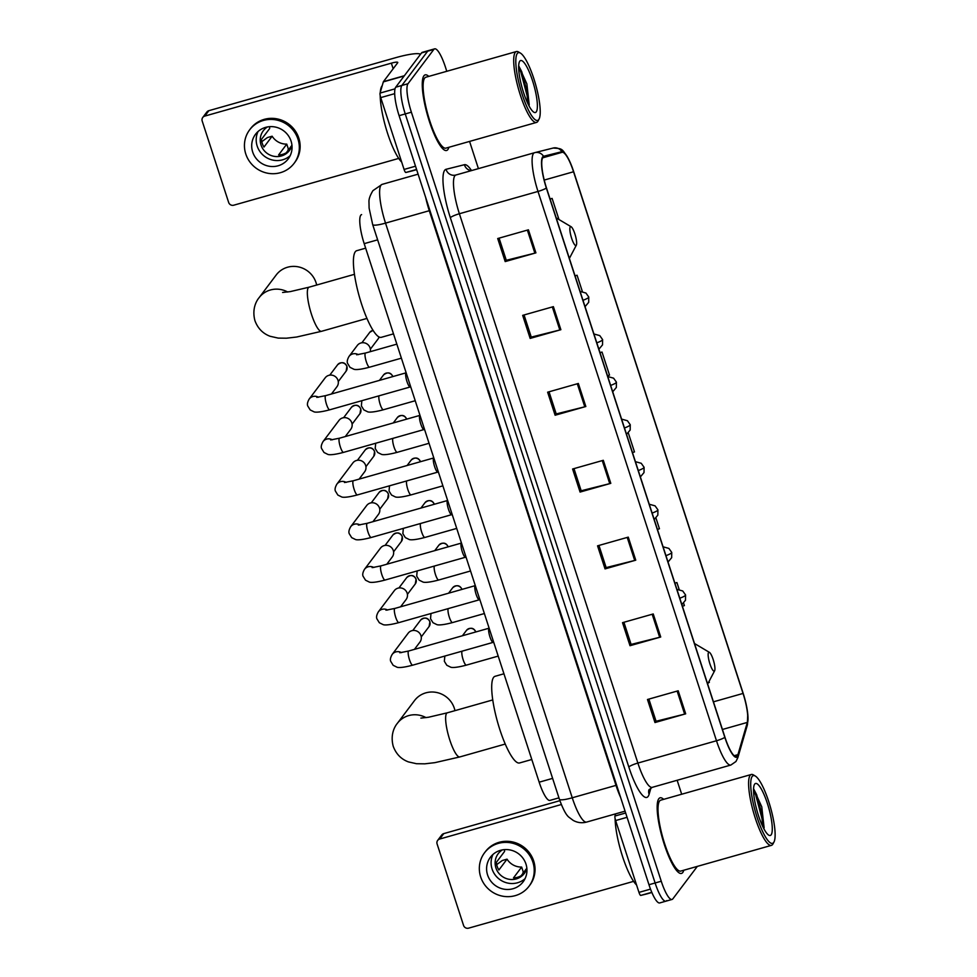 <?xml version="1.0" encoding="UTF-8"?>
<svg xmlns="http://www.w3.org/2000/svg" width="977" height="977" viewBox="0 0 977 977"><rect width="100%" height="100%" fill="white"/><g stroke="black" fill="none" stroke-linecap="round" stroke-linejoin="round"><path stroke-width="1.47" d="M558.942 797.855L549.953 800.395A24.559 5.483 -105.8 0 1 539.17 782.186L364.189 243.652A24.559 5.483 -105.8 0 1 361.575 214.61A24.559 5.483 -105.8 0 1 361.612 214.598L361.575 214.61M446.782 71.284L445.414 67.059A24.559 5.483 74.2 0 0 434.631 48.85L422.345 52.331A24.559 5.483 74.2 0 0 421.551 52.917L395.697 87.222A24.559 5.483 74.2 0 0 399.104 115.677L648.972 884.722A24.559 5.483 74.2 0 0 659.768 902.931L665.899 901.185A24.559 5.483 74.2 0 0 666.693 900.611M434.631 48.85A24.559 5.483 74.2 0 0 433.837 49.436L407.983 83.729A24.559 5.483 74.2 0 0 411.378 112.196L661.258 881.242L655.115 882.976A24.559 5.483 74.2 0 0 665.899 901.185A24.559 5.483 74.2 0 1 655.115 882.976L405.247 113.943L655.115 882.976L648.972 884.722M407.983 83.729L401.84 85.475A24.559 5.483 74.2 0 0 405.247 113.943A24.559 5.483 74.2 0 1 401.84 85.475L427.694 51.17L401.84 85.475L395.697 87.222M428.488 50.596A24.559 5.483 74.2 0 0 427.694 51.17A24.559 5.483 74.2 0 1 428.488 50.596M682.764 872.498A39.3 8.769 74.2 0 0 683.778 870.226A39.3 8.769 74.2 0 1 682.764 872.498A39.3 8.769 74.2 0 1 681.506 873.426A39.3 8.769 74.2 0 0 682.764 872.498M663.664 799.345A39.3 8.769 74.2 0 0 660.061 797.818A39.3 8.769 74.2 0 0 658.803 798.746A39.3 8.769 74.2 0 0 663.273 841.173A39.3 8.769 74.2 0 0 681.506 873.426A39.3 8.769 74.2 0 1 663.273 841.173A39.3 8.769 74.2 0 1 658.803 798.746A39.3 8.769 74.2 0 1 660.061 797.818A39.3 8.769 74.2 0 1 663.664 799.345M447.869 149.554A39.3 8.769 74.2 0 0 448.883 147.283A39.3 8.769 74.2 0 1 447.869 149.554A39.3 8.769 74.2 0 1 446.611 150.482A39.3 8.769 74.2 0 0 447.869 149.554M428.769 76.401A39.3 8.769 74.2 0 0 425.166 74.875A39.3 8.769 74.2 0 0 423.908 75.803A39.3 8.769 74.2 0 0 428.378 118.229A39.3 8.769 74.2 0 0 446.611 150.482A39.3 8.769 74.2 0 1 428.378 118.229A39.3 8.769 74.2 0 1 423.908 75.803A39.3 8.769 74.2 0 1 425.166 74.875A39.3 8.769 74.2 0 1 428.769 76.401M737.293 756.027A26.196 5.85 -105.8 0 1 736.45 756.65A26.196 5.85 -105.8 0 1 724.946 737.22L546.461 187.902A26.196 5.85 -105.8 0 1 543.664 156.931A26.196 5.85 -105.8 0 1 543.713 156.918L562.08 152.314A26.196 5.85 -105.8 0 1 573.548 171.757L743.045 693.438A26.196 5.85 -105.8 0 1 747.32 722.418L737.928 754.647A26.196 5.85 -105.8 0 1 737.293 756.027M737.488 756.638A26.855 5.996 74.2 0 0 738.136 755.233L747.527 723.004A26.855 5.996 74.2 0 0 747.759 713.918A26.855 5.996 74.2 0 0 743.155 693.291L573.658 171.61A26.855 5.996 74.2 0 0 569.176 160.252A26.855 5.996 74.2 0 0 561.897 151.691L543.53 156.283A26.855 5.996 74.2 0 0 546.351 188.048L724.836 737.366A26.855 5.996 74.2 0 0 737.488 756.638M528.423 229.815L497.708 238.535L505.194 261.58L535.909 252.872L528.423 229.815M499.1 238.144L506.294 260.297L534.859 253.153A6.546 1.062 -18 0 0 535.909 252.872M506.257 260.175L505.194 261.58M553.385 306.644L522.671 315.363L530.157 338.408L560.871 329.701L553.385 306.644M524.063 314.96L531.256 337.114L559.821 329.982A6.546 1.062 -18 0 0 560.871 329.701M531.219 337.004L530.157 338.408M578.347 383.472L547.633 392.192L555.119 415.237L585.834 406.517L578.347 383.472M549.025 391.789L556.218 413.943L584.783 406.798A6.546 1.062 -18 0 0 585.834 406.517M556.182 413.833L555.119 415.237M678.197 690.788L647.482 699.495L654.969 722.54L685.683 713.833L678.197 690.788M648.875 699.105L656.068 721.258L684.633 714.114A6.546 1.062 -18 0 0 685.683 713.833M656.031 721.136L654.969 722.54M653.234 613.959L622.52 622.667L630.006 645.712L660.721 637.004L653.234 613.959M623.912 622.276L631.105 644.429L659.67 637.285A6.546 1.062 -18 0 0 660.721 637.004M631.069 644.319L630.006 645.712M628.272 537.13L597.558 545.838L605.044 568.895L635.758 560.175L628.272 537.13M598.95 545.447L606.143 567.6L634.708 560.456A6.546 1.062 -18 0 0 635.758 560.175M606.106 567.49L605.044 568.895M603.31 460.301L572.595 469.009L580.082 492.066L610.796 483.346L603.31 460.301M573.987 468.618L581.181 490.772L609.746 483.627A6.546 1.062 -18 0 0 610.796 483.346M581.144 490.662L580.082 492.066M661.258 881.242A24.559 5.483 74.2 0 0 672.042 899.451A24.559 5.483 74.2 0 0 672.835 898.864L697.322 866.391M681.69 794.24L677.146 780.281M478.412 168.63L469.571 141.421M582.353 291.488L577.065 275.233L575.026 275.819M558.966 219.532L552.103 198.404L550.063 198.99M657.423 529.4L659.438 528.765L655.982 518.103M679.149 589.424L676.914 582.548L674.875 583.122M682.386 606.228L684.401 605.593L683.631 603.224M708.362 682.74L709.363 682.422L709.046 681.421M607.499 375.742L609.514 375.107L602.027 352.062L599.988 352.636M632.461 452.571L634.476 451.936L628.321 432.982M676.914 582.548L674.899 583.184M602.027 352.062L600.012 352.697M577.065 275.233L575.038 275.868M552.103 198.404L550.075 199.039M627.075 817.309L615.632 820.558L638.97 892.392L650.511 889.119M439.687 839.035A4.091 3.932 -143 0 0 437.659 840.403L441.751 834.993A4.091 3.932 37 0 1 443.766 833.613L439.687 839.035L561.323 804.523M559.882 800.676L443.766 833.613M437.659 840.403A4.091 3.932 -143 0 0 437.098 843.957L463.55 925.402A4.091 3.932 -143 0 0 468.642 928.15L633.621 881.352M647.153 893.833L651.879 892.489L647.153 893.833A4.091 0.916 -105.8 0 1 647.153 893.833L640.765 895.421A4.091 0.916 -105.8 0 1 638.97 892.392M615.632 820.558A4.091 0.916 -105.8 0 1 614.96 816.027L615.595 813.853M487.584 874.965A20.468 19.674 -143 0 0 503.631 889.107A20.468 19.674 -143 0 0 523.122 881.84A20.468 19.674 -143 0 0 525.968 864.071A20.468 19.674 -143 0 0 509.921 849.929A20.468 19.674 -143 0 0 490.442 857.195A20.468 19.674 -143 0 0 487.584 874.965M492.982 854.435A20.468 19.674 -143 0 0 492.078 869.005A20.468 19.674 -143 0 0 525.076 878.641M504.547 849.599A16.377 15.742 -143 0 0 504.547 851.48L496.377 862.312A16.377 15.742 37 0 0 497.146 866.294A16.377 15.742 37 0 0 498.881 869.994L507.039 859.162A16.377 15.742 -143 0 0 521.657 867.063L513.487 877.896A16.377 15.742 37 0 0 521.168 875.722L526.847 868.187M502.434 849.868A16.377 15.742 -143 0 0 498.197 853.703A16.377 15.742 -143 0 0 495.913 867.918A16.377 15.742 -143 0 0 508.761 879.227A16.377 15.742 -143 0 0 524.344 873.414A16.377 15.742 -143 0 0 526.859 868.297M529.009 886.273L529.827 885.186A27.832 26.758 -143 0 0 533.698 861.03A27.832 26.758 -143 0 0 511.875 841.795A27.832 26.758 -143 0 0 485.374 851.675L484.555 852.762A27.832 26.758 -143 0 0 480.672 876.919A27.832 26.758 -143 0 0 502.508 896.153A27.832 26.758 -143 0 0 529.009 886.273A27.832 26.758 -143 0 0 532.88 862.105A27.832 26.758 -143 0 0 511.056 842.882A27.832 26.758 -143 0 0 484.555 852.762M507.039 859.162L502.325 860.505L496.695 864.608M522.829 873.523L523.196 871.789L521.657 867.063M752.18 776.446A35.209 7.865 74.2 0 0 757.065 817.248A35.209 7.865 74.2 0 0 773.65 842.516A35.209 7.865 74.2 0 0 774.004 841.966A35.209 7.865 74.2 0 0 770.474 807.344A35.209 7.865 74.2 0 0 755.294 776.031A35.209 7.865 74.2 0 0 752.18 776.446M755.294 776.031L753.401 774.908A36.845 8.219 74.2 0 0 751.325 774.48A36.845 8.219 74.2 0 0 750.141 775.347A36.845 8.219 74.2 0 0 754.329 815.123A36.845 8.219 74.2 0 0 771.427 845.361A36.845 8.219 74.2 0 0 772.612 844.494A36.845 8.219 74.2 0 0 772.978 843.908L774.004 841.966M751.325 774.48L660.733 800.175A36.845 8.219 74.2 0 0 659.548 801.055A36.845 8.219 74.2 0 0 663.737 840.818A36.845 8.219 74.2 0 0 680.835 871.069L771.427 845.361M615.315 813.939A40.936 9.135 74.2 0 0 615.205 815.221M615.119 818.592A40.936 9.135 74.2 0 0 636.577 885.015M755.587 805.182L756.955 810.556M771.146 834.834A27.014 6.033 74.2 0 0 767.409 803.534A27.014 6.033 74.2 0 0 754.671 784.128A27.014 6.033 74.2 0 0 754.415 784.555A27.014 6.033 74.2 0 0 757.114 811.13A27.014 6.033 74.2 0 0 768.777 835.164A27.014 6.033 74.2 0 0 771.146 834.834M764.124 827.898L761.767 806.831L753.56 788.757L756.687 794.753L763 818.482L763.66 828.349M753.536 790.491L755.722 795.034L762.036 818.763L762.719 826.444M454.964 710.658A22.923 22.031 -143 0 0 454.329 708.264A22.923 22.031 -143 0 0 436.353 692.424A22.923 22.031 -143 0 0 414.529 700.558L397.383 723.31A22.923 22.031 37 0 1 426.021 717.631M708.545 652.477A9.819 2.198 74.2 0 0 709.913 663.859A9.819 2.198 74.2 0 0 714.541 670.918A9.819 2.198 74.2 0 0 714.639 670.759A9.819 2.198 74.2 0 0 713.65 661.099A9.819 2.198 74.2 0 0 709.412 652.355A9.819 2.198 74.2 0 0 708.545 652.477M503.949 673.776L495.034 676.316A45.027 10.051 74.2 0 0 493.593 677.379A45.027 10.051 74.2 0 0 498.71 725.984A45.027 10.051 74.2 0 0 519.605 762.952L531.793 759.495M316.67 285.028A22.923 22.031 -143 0 0 316.035 282.646A22.923 22.031 -143 0 0 298.058 266.806A22.923 22.031 -143 0 0 276.235 274.94L259.088 297.692A22.923 22.031 37 0 1 287.726 292.013M570.25 226.859A9.819 2.198 74.2 0 0 571.618 238.241A9.819 2.198 74.2 0 0 576.247 245.288A9.819 2.198 74.2 0 0 576.345 245.142A9.819 2.198 74.2 0 0 575.355 235.481A9.819 2.198 74.2 0 0 571.118 226.737A9.819 2.198 74.2 0 0 570.25 226.859M365.654 248.158L356.739 250.686A45.027 10.051 74.2 0 0 355.298 251.748A45.027 10.051 74.2 0 0 360.415 300.366A45.027 10.051 74.2 0 0 381.311 337.321L393.499 333.865M489.098 628.089L488.915 628.358A7.364 1.649 74.2 0 0 488.915 628.358A7.364 1.649 74.2 0 0 489.587 635.709A7.364 1.649 74.2 0 0 492.872 642.316L493.849 642.719M401.486 652.612A7.364 7.083 37 0 0 392.192 654.395L408.166 633.194A7.364 7.083 37 0 1 420.965 635.673A7.364 7.083 37 0 1 419.939 642.072L414.431 649.363M475.274 585.528L475.078 585.785A7.364 1.649 74.2 0 0 475.078 585.785A7.364 1.649 74.2 0 0 475.75 593.149A7.364 1.649 74.2 0 0 479.048 599.756L480.025 600.159M387.649 610.051A7.364 7.083 37 0 0 378.355 611.834L394.342 590.633A7.364 7.083 37 0 1 407.128 593.112A7.364 7.083 37 0 1 406.102 599.512L400.607 606.802M461.437 542.968L461.254 543.224A7.364 1.649 74.2 0 0 461.254 543.224A7.364 1.649 74.2 0 0 461.926 550.588A7.364 1.649 74.2 0 0 465.211 557.195L466.188 557.586M373.825 567.49A7.364 7.083 37 0 0 364.531 569.273L380.517 548.073A7.364 7.083 37 0 1 393.304 550.552A7.364 7.083 37 0 1 392.278 556.939L386.782 564.242M447.613 500.407L447.429 500.664A7.364 1.649 74.2 0 0 447.429 500.664A7.364 1.649 74.2 0 0 448.101 508.016A7.364 1.649 74.2 0 0 451.386 514.635L452.363 515.026M360 524.93A7.364 7.083 37 0 0 350.706 526.701L366.68 505.512A7.364 7.083 37 0 1 379.479 507.991A7.364 7.083 37 0 1 378.453 514.378L372.945 521.681M433.788 457.847L433.593 458.103A7.364 1.649 74.2 0 0 433.593 458.103A7.364 1.649 74.2 0 0 434.264 465.455A7.364 1.649 74.2 0 0 437.562 472.074L438.539 472.465M346.163 482.369A7.364 7.083 37 0 0 336.87 484.14L352.856 462.951A7.364 7.083 37 0 1 365.642 465.418A7.364 7.083 37 0 1 364.616 471.818L359.121 479.121M419.951 415.286L419.768 415.543A7.364 1.649 74.2 0 0 419.768 415.543A7.364 1.649 74.2 0 0 420.44 422.894A7.364 1.649 74.2 0 0 423.725 429.501L424.702 429.904M332.339 439.809A7.364 7.083 37 0 0 323.045 441.58L339.019 420.391A7.364 7.083 37 0 1 351.818 422.858A7.364 7.083 37 0 1 350.792 429.257L345.284 436.56M406.127 372.725L405.931 372.982A7.364 1.649 74.2 0 0 405.931 372.982A7.364 1.649 74.2 0 0 406.603 380.334A7.364 1.649 74.2 0 0 409.9 386.941L410.877 387.344M318.514 397.236A7.364 7.083 37 0 0 309.208 399.019L325.194 377.818A7.364 7.083 37 0 1 337.981 380.297A7.364 7.083 37 0 1 336.955 386.697L331.459 393.987M358.327 354.639A7.364 7.083 37 0 0 349.033 356.422L357.277 345.479A7.364 7.083 37 0 1 370.271 351.683M394.671 93.658L380.737 97.615L404.075 169.448L415.518 166.2M420.562 54.223A32.754 5.325 -18 0 0 395.429 57.753L208.87 110.67L204.779 116.092L391.35 63.163A8.182 1.331 162 0 1 397.773 62.443A8.182 1.331 162 0 1 397.663 62.797L383.424 81.665L404.356 75.73M204.779 116.092A4.091 3.932 -143 0 0 202.764 117.46L206.843 112.05A4.091 3.932 37 0 1 208.87 110.67M202.764 117.46A4.091 3.932 -143 0 0 202.19 121.014L228.655 202.459A4.091 3.932 -143 0 0 233.735 205.207L398.726 158.408M412.257 170.877A4.091 0.916 -105.8 0 1 412.257 170.89A4.091 0.916 -105.8 0 1 412.245 170.89L405.87 172.477A4.091 0.916 -105.8 0 1 404.075 169.448M380.737 97.615A4.091 0.916 -105.8 0 1 380.065 93.084L383.326 81.885A4.091 0.916 -105.8 0 1 383.424 81.665M252.689 152.021A20.468 19.674 -143 0 0 268.736 166.163A20.468 19.674 -143 0 0 288.227 158.897A20.468 19.674 -143 0 0 291.073 141.128A20.468 19.674 -143 0 0 275.025 126.986A20.468 19.674 -143 0 0 255.534 134.252A20.468 19.674 -143 0 0 252.689 152.021M258.075 131.492A20.468 19.674 -143 0 0 257.183 146.061A20.468 19.674 -143 0 0 290.169 155.685M269.64 126.656A16.377 15.742 -143 0 0 269.652 128.537L261.482 139.369A16.377 15.742 37 0 0 262.239 143.35A16.377 15.742 37 0 0 263.973 147.051L272.143 136.218A16.377 15.742 -143 0 0 286.762 144.12L278.592 154.952A16.377 15.742 37 0 0 286.273 152.778L291.952 145.243M267.527 126.925A16.377 15.742 -143 0 0 263.301 130.759A16.377 15.742 -143 0 0 261.018 144.975A16.377 15.742 -143 0 0 273.853 156.283A16.377 15.742 -143 0 0 289.448 150.47A16.377 15.742 -143 0 0 291.964 145.353M294.101 163.33L294.92 162.243A27.832 26.758 -143 0 0 298.803 138.087A27.832 26.758 -143 0 0 276.967 118.852A27.832 26.758 -143 0 0 250.466 128.732L249.66 129.819A27.832 26.758 -143 0 0 245.777 153.975A27.832 26.758 -143 0 0 267.613 173.21A27.832 26.758 -143 0 0 294.101 163.33A27.832 26.758 -143 0 0 297.985 139.161A27.832 26.758 -143 0 0 276.149 119.927A27.832 26.758 -143 0 0 249.66 129.819M272.143 136.218L267.429 137.549L261.799 141.665M287.934 150.58L288.3 148.846L286.762 144.12M517.285 53.503A35.209 7.865 74.2 0 0 522.158 94.305A35.209 7.865 74.2 0 0 538.754 119.573A35.209 7.865 74.2 0 0 539.096 119.023A35.209 7.865 74.2 0 0 535.579 84.401A35.209 7.865 74.2 0 0 520.399 53.088A35.209 7.865 74.2 0 0 517.285 53.503M520.399 53.088L518.506 51.964A36.845 8.219 74.2 0 0 516.43 51.537A36.845 8.219 74.2 0 0 515.245 52.404A36.845 8.219 74.2 0 0 519.434 92.18A36.845 8.219 74.2 0 0 536.532 122.418A36.845 8.219 74.2 0 0 537.716 121.551A36.845 8.219 74.2 0 0 538.083 120.965L539.096 119.023M516.43 51.537L425.838 77.232A36.845 8.219 74.2 0 0 424.653 78.111A36.845 8.219 74.2 0 0 428.842 117.875A36.845 8.219 74.2 0 0 445.939 148.125L536.532 122.418M382.215 85.707A40.936 9.135 74.2 0 0 381.946 86.025A40.936 9.135 74.2 0 0 380.297 92.278M380.212 95.648A40.936 9.135 74.2 0 0 401.681 162.072M520.692 82.227L522.048 87.612M536.251 111.891A27.014 6.033 74.2 0 0 532.502 80.59A27.014 6.033 74.2 0 0 519.776 61.185A27.014 6.033 74.2 0 0 519.52 61.612A27.014 6.033 74.2 0 0 522.219 88.186A27.014 6.033 74.2 0 0 533.869 112.221A27.014 6.033 74.2 0 0 536.251 111.891M529.229 104.954L526.872 83.888L518.665 65.801L521.779 71.809L528.093 95.538L528.765 105.406M518.64 67.547L520.826 72.09L527.14 95.807L527.812 103.501M552.616 778.376L539.17 782.186M377.635 239.841L364.189 243.652M372.677 224.576L369.111 208.125L368.976 202.068C368.732 199.259 370.039 195.461 372.909 190.674L382.031 184.397L418.107 174.162L382.08 184.384A32.754 7.315 74.2 0 0 382.031 184.397A32.754 7.315 74.2 0 0 380.981 185.166A32.754 7.315 74.2 0 0 385.524 223.122L572.253 797.782A32.754 7.315 74.2 0 0 586.627 822.072C581.901 823.318 577.407 822.744 573.157 820.375L569.335 817.505C566.379 815.514 563.07 809.42 559.394 799.235L372.677 224.576A16.377 2.662 162 0 0 385.524 223.122L429.294 210.702A32.754 7.315 -105.8 0 1 425.667 197.452M616.646 785.203A4.091 0.659 -18 0 0 616.011 785.374L572.253 797.782A16.377 2.662 162 0 1 559.394 799.235M620.59 797.354A32.754 7.315 -105.8 0 1 616.011 785.374L429.294 210.702A4.091 0.659 -18 0 1 429.917 210.531M399.104 115.677L411.378 112.196M421.551 52.917L433.837 49.436M650.975 787.865L649.107 794.277A40.936 9.135 -105.8 0 1 628.834 767.043L450.348 217.724A8.182 1.331 162 0 1 459.385 213.743L637.871 763.061A32.754 7.315 74.2 0 0 652.245 787.34L648.923 789.807M450.348 217.724A40.936 9.135 -105.8 0 1 444.669 170.291A40.936 9.135 -105.8 0 1 446.037 169.302L464.417 164.71A40.936 9.135 -105.8 0 1 471.5 170.548M454.842 175.787A32.754 7.315 74.2 0 0 459.385 213.743L537.997 191.443A32.754 7.315 -105.8 0 1 534.504 152.717A32.754 7.315 -105.8 0 1 534.553 152.705A8.182 7.975 -104 0 1 534.798 152.644L455.941 175.005A32.754 7.315 74.2 0 0 455.893 175.017A32.754 7.315 74.2 0 0 454.842 175.787M724.836 737.366A8.182 1.331 -18 0 1 716.483 740.749A32.754 7.315 -105.8 0 0 730.869 765.04L735.95 761.51L737.879 757.578A8.182 7.523 -163.8 0 0 738.136 755.233M561.897 151.691A8.182 7.975 -104 0 0 553.165 148.04L534.798 152.644A8.182 7.975 -104 0 1 543.53 156.283M747.759 713.918L747.271 725.349A8.182 7.523 -163.8 0 0 747.527 723.004M546.351 188.048A8.182 1.331 162 0 1 537.997 191.443L716.483 740.749L637.871 763.061A8.182 1.331 162 0 0 628.834 767.043M649.107 794.277A8.182 7.523 16.2 0 1 648.899 789.892M471.28 170.645A8.182 7.975 76 0 1 464.417 164.71M455.856 175.03A8.182 7.975 76 0 1 446.037 169.302M573.548 171.757L544.213 180.073M562.08 152.314L542.638 157.834M737.928 754.647L734.142 755.722M747.32 722.418L722.43 729.477M743.045 693.438L713.442 701.828M602.259 460.594L609.746 483.627M627.222 537.423L634.708 560.456M652.184 614.252L659.67 637.285M677.146 691.081L684.633 714.114M577.297 383.766L584.783 406.798M552.335 306.949L559.821 329.982M527.372 230.12L534.859 253.153M614.96 816.027L625.671 812.986M651.793 892.294L640.765 895.421M505.256 744.047L459.837 756.931A22.923 5.117 -105.8 0 1 449.774 739.931A22.923 5.117 -105.8 0 1 446.587 713.369A22.923 5.117 -105.8 0 1 447.319 712.819L428.537 717.24L420.892 718.095M366.961 318.417L321.543 331.301A22.923 5.117 -105.8 0 1 311.48 314.313A22.923 5.117 -105.8 0 1 308.292 287.739A22.923 5.117 -105.8 0 1 309.025 287.201L290.242 291.61L282.597 292.465M429.856 621.885A5.325 5.117 37 0 1 429.111 626.501L429.917 621.653A5.325 0.867 162 0 1 429.856 621.885A5.325 5.117 37 0 0 420.611 620.09L412.758 630.519M399.801 652.758L408.691 651A7.364 1.649 74.2 0 0 408.459 651.171A7.364 1.649 74.2 0 0 409.339 659.267A7.364 1.649 74.2 0 0 412.721 665.166C400.778 668.353 397.541 667.462 397.016 667.206L393.169 665.313L390.715 661.331C389.994 659.67 390.495 657.362 392.192 654.395M416.019 579.324A5.325 5.117 37 0 1 415.286 583.941L416.092 579.092A5.325 0.867 162 0 1 416.019 579.324A5.325 5.117 37 0 0 406.786 577.529L398.921 587.959M385.964 610.198L394.867 608.427A7.364 1.649 74.2 0 0 394.635 608.61A7.364 1.649 74.2 0 0 395.514 616.707A7.364 1.649 74.2 0 0 398.885 622.605C386.953 625.793 383.705 624.889 383.192 624.645L379.345 622.752L376.878 618.771C376.169 617.11 376.658 614.802 378.355 611.834M402.194 536.764A5.325 5.117 37 0 1 401.449 541.38L402.268 536.532A5.325 0.867 162 0 1 402.194 536.764A5.325 5.117 37 0 0 392.949 534.969L385.097 545.398M372.139 567.637L381.042 565.866A7.364 1.649 74.2 0 0 380.798 566.049A7.364 1.649 74.2 0 0 381.689 574.146A7.364 1.649 74.2 0 0 385.06 580.045C373.116 583.232 369.88 582.329 369.355 582.084L365.52 580.191L363.053 576.21C362.333 574.549 362.833 572.229 364.531 569.273M388.357 494.191A5.325 5.117 37 0 1 387.625 498.82L388.431 493.971A5.325 0.867 162 0 1 388.357 494.191A5.325 5.117 37 0 0 379.125 492.408L371.26 502.837M358.303 525.076L367.205 523.306A7.364 1.649 74.2 0 0 366.973 523.477A7.364 1.649 74.2 0 0 367.853 531.586A7.364 1.649 74.2 0 0 371.223 537.484C359.292 540.672 356.055 539.768 355.53 539.524L351.683 537.631L349.216 533.65C348.508 531.989 348.997 529.668 350.706 526.701M374.533 451.63A5.325 5.117 37 0 1 373.788 456.259L374.606 451.411A5.325 0.867 162 0 1 374.533 451.63A5.325 5.117 37 0 0 365.288 449.847L357.435 460.265M344.478 482.516L353.381 480.745A7.364 1.649 74.2 0 0 353.137 480.916A7.364 1.649 74.2 0 0 354.028 489.025A7.364 1.649 74.2 0 0 357.399 494.924C345.467 498.111 342.219 497.208 341.706 496.963L337.859 495.058L335.392 491.077C334.684 489.428 335.172 487.108 336.87 484.14M360.708 409.07A5.325 5.117 37 0 1 359.963 413.686L360.769 408.838A5.325 0.867 162 0 1 360.708 409.07A5.325 5.117 37 0 0 351.464 407.287L343.611 417.704M330.653 439.943L339.544 438.185A7.364 1.649 74.2 0 0 339.312 438.355A7.364 1.649 74.2 0 0 340.191 446.465A7.364 1.649 74.2 0 0 343.574 452.363C331.63 455.551 328.394 454.647 327.869 454.403L324.022 452.498L321.567 448.516C320.847 446.855 321.348 444.547 323.045 441.58M346.872 366.509A5.325 5.117 37 0 1 346.139 371.126L346.945 366.277A5.325 0.867 162 0 1 346.872 366.509A5.325 5.117 37 0 0 337.639 364.726L329.774 375.144M316.817 397.383L325.72 395.624A7.364 1.649 74.2 0 0 325.488 395.795A7.364 1.649 74.2 0 0 326.367 403.892A7.364 1.649 74.2 0 0 329.738 409.803C317.806 412.99 314.557 412.086 314.044 411.842L310.197 409.937L307.731 405.956C307.022 404.295 307.511 401.987 309.208 399.019M475.836 631.875A5.325 0.867 162 0 1 475.848 631.948L475.836 631.875C473.698 627.686 470.596 627.161 466.53 630.312A5.325 5.117 37 0 1 475.726 631.985M679.784 598.217A8.182 1.331 -18 0 0 685.463 595.323A8.182 1.331 162 0 0 685.573 594.969L685.5 600.244L681.861 604.604M462.084 651.171A7.364 1.649 74.2 0 0 462.988 659.231A7.364 1.649 74.2 0 0 466.359 665.129C454.427 668.317 451.191 667.425 450.666 667.169L446.819 665.276L444.352 661.295L444.828 656.068M665.948 555.657A8.182 1.331 -18 0 0 671.639 552.762A8.182 1.331 162 0 0 671.736 552.408L671.663 557.684L668.024 562.044M448.248 608.61A7.364 1.649 74.2 0 0 449.164 616.67A7.364 1.649 74.2 0 0 452.534 622.569C440.603 625.756 437.354 624.853 436.841 624.608L432.994 622.715L430.527 618.734L430.991 613.507M448.602 593.186L452.693 587.751A5.325 5.117 37 0 1 461.901 589.412M448.174 546.741A5.325 0.867 162 0 1 448.187 546.827L448.174 546.741C446.037 542.565 442.935 542.04 438.868 545.19A5.325 5.117 37 0 1 448.064 546.851M652.123 513.096A8.182 1.331 -18 0 0 657.802 510.202A8.182 1.331 162 0 0 657.912 509.847L657.839 515.123L654.199 519.483M434.423 566.037A7.364 1.649 74.2 0 0 435.327 574.11A7.364 1.649 74.2 0 0 438.71 580.008C426.766 583.196 423.529 582.292 423.004 582.048L419.157 580.155L416.703 576.174L417.167 570.934M638.299 470.535A8.182 1.331 -18 0 0 643.977 467.629A8.182 1.331 162 0 0 644.087 467.287L644.014 472.563L640.362 476.923M420.598 523.477A7.364 1.649 74.2 0 0 421.502 531.549A7.364 1.649 74.2 0 0 424.873 537.448C412.941 540.635 409.693 539.731 409.18 539.487L405.333 537.594L402.866 533.613L403.33 528.374M420.94 508.064L425.044 502.63A5.325 5.117 37 0 1 434.24 504.291M420.525 461.62A5.325 0.867 162 0 1 420.525 461.694L420.525 461.62C418.376 457.431 415.274 456.918 411.207 460.069A5.325 5.117 37 0 1 420.403 461.73M624.462 427.975A8.182 1.331 -18 0 0 630.141 425.068A8.182 1.331 162 0 0 630.25 424.726L630.177 430.002L626.538 434.35M406.762 480.916A7.364 1.649 74.2 0 0 407.678 488.988A7.364 1.649 74.2 0 0 411.048 494.887C399.104 498.075 395.868 497.171 395.343 496.927L391.508 495.021L389.041 491.04L389.505 485.813M610.637 385.414A8.182 1.331 -18 0 0 616.316 382.508A8.182 1.331 162 0 0 616.426 382.154L616.353 387.429L612.713 391.789M392.937 438.355A7.364 1.649 74.2 0 0 393.841 446.428A7.364 1.649 74.2 0 0 397.212 452.327C385.28 455.514 382.044 454.61 381.518 454.366L377.672 452.461L375.205 448.48L375.681 443.253M393.279 422.943L397.383 417.497A5.325 5.117 37 0 1 406.579 419.17M392.864 376.499A5.325 0.867 162 0 1 392.864 376.572L392.864 376.499C390.715 372.31 387.613 371.797 383.546 374.936A5.325 5.117 37 0 1 392.754 376.609M596.8 342.842A8.182 1.331 -18 0 0 602.491 339.947A8.182 1.331 162 0 0 602.601 339.593L602.516 344.869L598.877 349.229M379.1 395.795A7.364 1.649 74.2 0 0 380.016 403.855A7.364 1.649 74.2 0 0 383.387 409.766C371.455 412.953 368.207 412.05 367.694 411.805L363.847 409.9L361.38 405.919L361.844 400.692M379.076 336.967A5.325 5.117 37 0 1 378.221 338.787L379.1 336.98M582.976 300.281A8.182 1.331 -18 0 0 588.655 297.387A8.182 1.331 162 0 0 588.765 297.032L588.691 302.308L585.052 306.668M356.642 354.785L365.532 353.027A7.364 1.649 74.2 0 0 365.3 353.198A7.364 1.649 74.2 0 0 366.18 361.295A7.364 1.649 74.2 0 0 369.562 367.193C357.619 370.381 354.382 369.489 353.857 369.233L350.01 367.34L347.556 363.359C346.835 361.698 347.336 359.389 349.033 356.422M361.869 342.805L369.721 332.375A5.325 5.117 37 0 1 373.129 330.434M391.35 63.163L393.157 68.756M404.173 75.974L383.326 81.885M380.065 93.084L395.013 88.846M412.245 170.89L416.629 169.644L412.257 170.89M416.568 169.448L405.87 172.477M586.627 822.072L625.072 811.166M569.176 160.252C561.86 148.211 562.886 148.687 553.165 148.04M737.879 757.578L747.271 725.349M672.042 899.451L665.899 901.185M534.504 152.717L455.709 175.066M730.869 765.04L652.245 787.34M471.598 170.56L470.609 170.535M459.837 756.931L434.924 762.646L424.763 763.831L416.507 763.721L408.459 761.913C401.168 759.214 396.1 754.012 393.23 746.306C389.908 733.812 395.331 725.716 397.383 723.31M709.412 652.355L694.5 643.513M714.639 670.759L707.666 684.047M492.738 699.935L447.319 712.819M321.543 331.301L296.629 337.028L286.469 338.201L278.213 338.103L270.165 336.296C262.886 333.597 257.806 328.394 254.936 320.688C251.614 308.195 257.036 300.098 259.088 297.692M571.118 226.737L556.206 217.895M576.345 245.142L569.371 258.429M354.443 274.317L309.025 287.201M493.043 642.39L412.721 665.166M489.013 628.211L408.691 651M429.111 626.501L421.246 636.931M420.611 620.09C424.677 616.951 427.779 617.464 429.917 621.653M479.206 599.829L398.885 622.605M475.188 585.65L394.867 608.427M415.286 583.941L407.421 594.358M406.786 577.529C410.853 574.391 413.955 574.903 416.092 579.092M465.382 557.256L385.06 580.045M461.364 543.09L381.042 565.866M401.449 541.38L393.597 551.797M392.949 534.969C397.016 531.818 400.118 532.343 402.268 536.532M451.557 514.696L371.223 537.484M447.527 500.517L367.205 523.306M387.625 498.82L379.76 509.237M379.125 492.408C383.192 489.257 386.294 489.782 388.431 493.971M437.72 472.135L357.399 494.924M433.703 457.957L353.381 480.745M373.788 456.259L365.935 466.676M365.288 449.847C369.355 446.697 372.469 447.222 374.606 451.411M423.896 429.575L343.574 452.363M419.866 415.396L339.544 438.185M359.963 413.686L352.099 424.116M351.464 407.287C355.53 404.136 358.632 404.661 360.769 408.838M410.059 387.014L329.738 409.803M406.041 372.835L325.72 395.624M346.139 371.126L338.274 381.555M337.639 364.726C341.706 361.575 344.808 362.088 346.945 366.277M498.197 656.104L466.359 665.129M466.53 630.312L462.426 635.746M676.902 589.363L682.74 590.975L685.573 594.969M484.372 613.544L452.534 622.569M452.693 587.751C456.76 584.6 459.862 585.125 462.011 589.314M663.078 546.802L668.903 548.415L671.736 552.408M470.548 570.983L438.71 580.008M438.868 545.19L434.765 550.625M649.241 504.23L655.078 505.854L657.912 509.847M456.711 528.41L424.873 537.448M425.044 502.63C429.111 499.479 432.213 499.992 434.35 504.181M635.416 461.669L641.242 463.293L644.087 467.287M442.886 485.85L411.048 494.887M411.207 460.069L407.104 465.504M621.58 419.109L627.417 420.733L630.25 424.726M429.05 443.289L397.212 452.327M397.383 417.497C401.449 414.358 404.551 414.871 406.688 419.06M607.755 376.548L613.593 378.172L616.426 382.154M415.225 400.729L383.387 409.766M383.546 374.936L379.455 380.383M593.931 333.987L599.756 335.599L602.601 339.593M401.4 358.168L369.562 367.193M396.845 344.136L365.532 353.027M378.221 338.787L370.356 349.204M369.721 332.375L373.08 330.336M580.094 291.427L585.931 293.039L588.765 297.032"/></g></svg>
